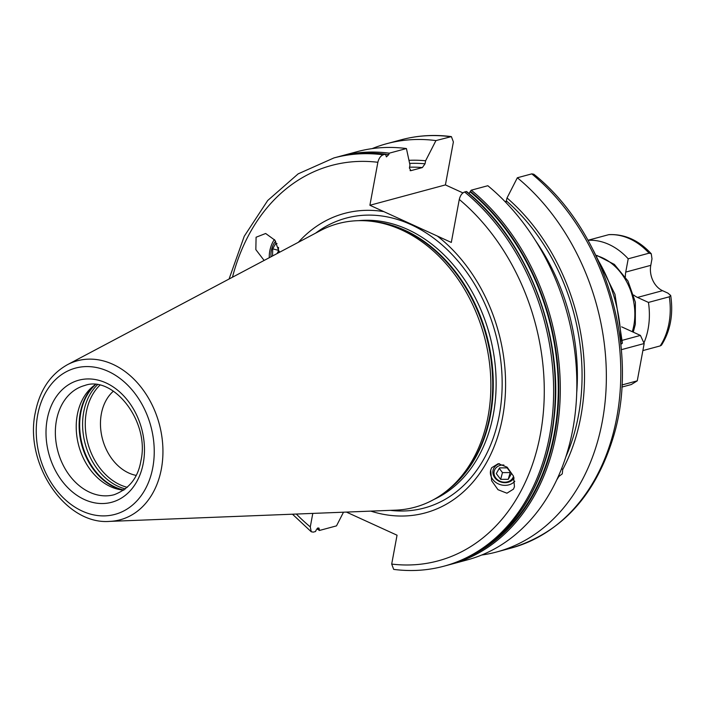 <?xml version="1.0" encoding="UTF-8"?>
<svg xmlns="http://www.w3.org/2000/svg" width="706" height="706" viewBox="0 0 706 706"><rect width="100%" height="100%" fill="white"/><g stroke="black" fill="none" stroke-linecap="round" stroke-linejoin="round"><path stroke-width="1.06" d="M628.208 258.802L649.07 253.172L651.259 253.763L651.991 258.82L650.782 265.341L625.745 272.092L628.208 258.802A66.532 50.594 -105.1 0 0 588.019 240.314M625.745 272.092A19.962 15.179 -105.1 0 0 625.375 276.752M633.741 295.046A19.962 15.179 -105.1 0 0 637.509 297.429L648.452 302.424L669.314 296.802A66.532 50.594 74.9 0 1 660.216 345.905L661.469 345.172C670.4 330.982 673.48 314.408 670.7 295.479L669.314 296.802M643.916 342.957A66.532 50.594 -105.1 0 0 648.452 302.424M136.117 475.394A46.57 35.415 74.9 0 1 101.346 413.884A46.57 35.415 -105.1 0 1 113.41 391.159M651.259 253.763C638.93 240.384 624.889 234.004 609.137 234.613L608.616 234.701A66.532 50.594 74.9 0 1 649.07 253.172M587.992 240.261L608.616 234.701M670.7 295.479L667.911 293.131L662.537 290.678L637.509 297.429M650.782 265.341A19.962 15.179 -105.1 0 0 662.537 290.678M642.875 350.582L660.216 345.905M620.839 344.422L622.401 343.169L614.97 294.305L593.322 250.312M385.511 154.27A209.947 159.644 74.9 0 1 388.724 154.649L389.271 153.176L406.427 148.542L409.965 164.992L409.409 168.019L410.901 170.658L422.373 167.569L425.047 163.801L425.612 160.774L435.937 140.591L451.39 136.611L453.384 141.924L445.415 184.91L462.924 192.906M410.451 170.702L410.901 170.658A185.793 141.279 74.9 0 0 410.062 170.587M229.071 279.02L244.258 236.245L267.706 200.504L298.161 173.852L333.929 157.932A211.412 160.756 74.9 0 1 383.217 154.799C380.622 155.849 378.84 158.338 377.869 162.283L369.9 205.269L445.415 184.91M383.217 154.799L385.511 154.182A211.412 160.756 -105.1 0 0 336.215 157.314L333.929 157.932M388.724 154.649L386.403 156.882L385.511 154.182M317.003 528.547A211.412 160.756 74.9 0 0 319.333 530.497L319.306 529.182A209.947 159.644 74.9 0 1 317.797 527.92M338.103 156.82A211.412 160.756 74.9 0 1 339.974 156.3A211.412 160.756 74.9 0 1 389.271 153.176M472.543 554.969A210.485 160.05 -105.1 0 0 558.781 387.55A210.485 160.05 -105.1 0 0 470.328 191.282L470.134 191.82A209.947 159.644 74.9 0 1 487.281 545.632M319.333 530.497L336.497 525.873L343.495 512.203M339.974 156.3L357.139 151.675A211.412 160.756 74.9 0 1 406.427 148.542M292.469 514.206L311.249 531.768L313.287 532.13L315.573 531.512L316.12 530.038L318.856 527.982L319.306 529.182M487.837 185.722A211.412 160.756 74.9 0 1 576.467 398.599A211.412 160.756 74.9 0 1 467.195 559.92L450.649 564.385A211.412 160.756 74.9 0 1 448.151 565.029L450.649 564.385A211.412 160.756 74.9 0 0 559.92 403.055A211.412 160.756 74.9 0 0 471.29 190.179L487.837 185.722M346.408 512.088L397.046 535.21L391.698 564.076A204.758 155.699 -105.1 0 0 540.39 434.234A204.758 155.699 -105.1 0 0 459.279 199.454C460.25 195.509 462.033 193.02 464.627 191.979L466.304 191.52L466.94 192.2M311.249 531.768L310.287 526.905L312.793 513.403M469.031 193.532L470.134 191.82M561.649 468.519L562.717 469.569A192.27 146.204 -105.1 0 0 507.023 197.954L505.946 202.534M425.612 160.774A192.27 146.204 -105.1 0 0 408.968 160.324M556.707 479.939A192.27 146.204 -105.1 0 0 558.825 476.497L558.455 476.135M562.717 469.569L562.276 473.85L558.825 476.497M507.023 197.954L517.348 177.762A211.412 160.756 74.9 0 1 605.977 390.639A211.412 160.756 74.9 0 1 496.706 551.968A211.412 160.756 74.9 0 1 481.704 555.022M372.141 148.622A211.412 160.756 74.9 0 1 386.641 143.715A211.412 160.756 74.9 0 1 435.937 140.591M517.348 177.762L531.794 173.87L533.824 174.232C604.151 230.174 639.98 346.902 613.955 434.993C596.138 494.941 561.87 532.633 511.153 548.068A211.412 160.756 -105.1 0 0 620.424 386.747A211.412 160.756 -105.1 0 0 531.794 173.87M391.698 564.076L393.692 569.389C410.91 571.622 427.677 570.554 443.986 566.177L445.662 565.727A211.412 160.756 -105.1 0 0 554.934 404.397A211.412 160.756 -105.1 0 0 466.304 191.52M470.328 191.282L471.29 190.179M459.279 199.454L451.31 242.44L437.385 236.078A155.091 117.928 -105.1 0 1 502.646 416.999A155.091 117.928 74.9 0 1 370.835 511.126M369.9 205.269L383.826 211.624A155.091 117.928 -105.1 0 0 298.364 242.29M513.483 489.126L514.445 486.743L513.509 476.162L507.137 467.178L498.215 463.674L491.65 467.751L490.688 470.134L491.623 480.715L497.995 489.699L506.926 493.203L513.483 489.126M264.123 260.435L255.846 249.624L256.084 237.234L265.659 233.492L274.908 240.199L279.329 252.377M383.826 211.624L437.385 236.078M373.968 221.631L376.783 222.046A145.71 110.798 -105.1 0 1 489.964 415.234A145.71 110.798 74.9 0 1 448.804 489.205L446.58 490.988A146.901 111.707 74.9 0 0 488.084 416.408A146.901 111.707 -105.1 0 0 373.968 221.631A146.901 111.707 -105.1 0 0 320.347 230.641L67.37 364.728C50.4 374.321 39.712 390.286 35.3 412.613C24.172 463.374 64.978 524.999 109.606 521.39A82.337 62.605 -105.1 0 0 161.383 468.846A82.337 62.605 -105.1 0 0 137.105 382.493A82.337 62.605 -105.1 0 0 67.37 364.728M446.58 490.988A146.901 111.707 74.9 0 1 395.695 510.147L109.606 521.39M123.841 490.14A56.551 43.004 74.9 0 1 121.22 489.849A56.551 43.004 74.9 0 1 77.289 414.863A56.551 43.004 -105.1 0 1 93.271 386.156A56.551 43.004 -105.1 0 1 95.381 384.585M514.789 481.289A13.643 11.614 15.2 0 1 498.312 483.884A13.643 11.614 15.2 0 1 490.696 470.117M499.521 463.71A11.322 9.637 -164.8 0 0 493.918 468.069A11.322 9.637 -164.8 0 0 499.204 481.342A11.322 9.637 -164.8 0 0 514.118 477.944M513.518 476.188A9.981 8.498 -164.8 0 1 512.83 477.883A9.981 8.498 15.2 0 1 499.68 481.068A9.981 8.498 15.2 0 1 494.932 469.322A9.981 8.498 -164.8 0 1 503.899 465.025M499.53 467.875L496.3 473.62L500.651 479.348L508.232 479.33L511.462 473.576L507.111 467.857L499.53 467.875M508.232 479.33L510.341 472.102M500.651 479.348L502.478 472.605L510.067 472.588M499.257 468.36L502.478 472.605M269.321 257.681A13.643 5.383 -75.5 0 1 273.072 241.62A13.643 5.383 104.5 0 1 274.413 239.563M275.684 241.302A9.981 3.936 104.5 0 0 273.725 243.897A9.981 3.936 -75.5 0 0 271.104 256.737M279.267 251.248A9.981 3.936 104.5 0 1 278.861 252.624M278.535 247.391L278.288 251.38L277.052 253.586M272.534 255.978L272.701 248.847L275.931 243.093L277.017 243.588M272.701 248.847L278.358 250.303M621.342 349.682L644.181 343.531L637.262 380.843L631.314 384.523L621.818 387.082M621.942 384.973L637.262 380.843M622.392 340.283L640.421 335.421L644.181 343.531M621.633 326.843L640.421 335.421M632.294 331.705A53.224 40.471 -105.1 0 0 633.838 325.413A53.224 40.471 -105.1 0 0 597.055 255.828M620.927 344.396A126.418 96.131 -105.1 0 0 597.956 260.011M506.334 201.51A126.418 96.131 -105.1 0 0 505.011 201.563M464.627 191.979A211.412 160.756 74.9 0 1 553.257 404.856A211.412 160.756 74.9 0 1 443.986 566.177M576.714 392.88A185.793 141.279 -105.1 0 0 535.775 241.028M422.373 167.569A185.793 141.279 -105.1 0 0 409.559 167.19M506.458 200.972A189.12 143.812 74.9 0 1 565.841 456.835M409.63 163.413A189.12 143.812 74.9 0 1 425.047 163.801M450.384 136.69A211.412 160.756 -105.1 0 0 401.096 139.823L386.641 143.715M296.326 514.047A204.758 155.699 -105.1 0 0 310.287 526.905M377.869 162.283A204.758 155.699 -105.1 0 0 232.477 277.211M390.356 510.359A150.122 114.151 74.9 0 0 499.31 415.154A150.122 114.151 -105.1 0 0 449.042 251.415A150.122 114.151 -105.1 0 0 315.626 233.139M358.639 220.66A145.568 110.692 -105.1 0 1 493.37 414.245A145.568 110.692 74.9 0 1 433.819 499.521M445.115 492.126A145.568 110.692 74.9 0 0 490.511 415.013A145.568 110.692 -105.1 0 0 372.124 221.375M37.674 414.951A75.754 57.601 -105.1 0 0 82.284 511.118A75.754 57.601 -105.1 0 0 152.805 467.522A75.754 57.601 -105.1 0 0 108.194 371.356A75.754 57.601 -105.1 0 0 37.674 414.951M47.205 419.302A63.205 48.061 -105.1 0 0 84.429 499.548A63.205 48.061 -105.1 0 0 143.274 463.171A63.205 48.061 -105.1 0 0 106.05 382.926A63.205 48.061 -105.1 0 0 47.205 419.302M56.427 420.485A56.551 43.004 -105.1 0 0 70.176 476.303A56.551 43.004 -105.1 0 0 114.134 494.721C129.154 488.993 138.076 477.697 140.909 460.833C150.113 421.27 112.792 374.886 84.694 385.511A56.551 43.004 -105.1 0 0 56.427 420.485M95.019 384.841A58.413 44.416 -105.1 0 0 80.228 413.045A58.413 44.416 74.9 0 0 123.4 490.105M123.965 490.043A58.554 44.522 74.9 0 1 80.775 412.825A58.554 44.522 -105.1 0 1 95.539 384.602M97.393 384.823A58.554 44.522 -105.1 0 0 83.705 412.03A58.554 44.522 74.9 0 0 125.456 488.923M127.318 487.325A57.38 43.631 74.9 0 1 86.361 411.96A57.38 43.631 -105.1 0 1 99.802 385.273M596.764 255.387L614.379 264.415L627.978 281.041L635.382 302.256L635.321 324.319L633.264 332.155M504.958 201.51L506.352 201.439M496.706 551.968L511.153 548.068M451.39 136.611C434.172 134.378 417.405 135.446 401.096 139.823M466.71 191.6C527.964 240.675 564.694 336.744 553.901 419.54C545.888 492.523 502.557 551.183 445.662 565.727"/></g></svg>
